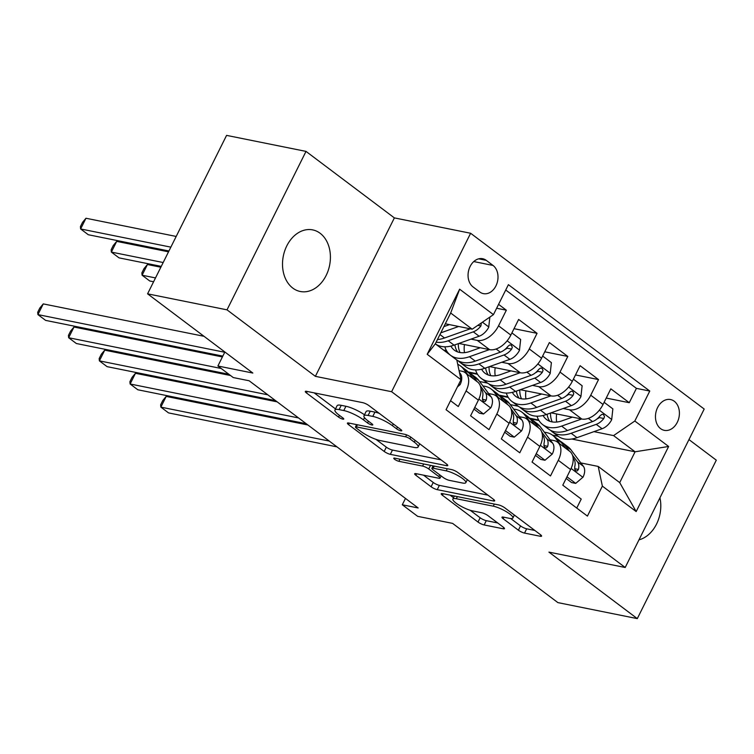 <?xml version="1.0" encoding="UTF-8"?>
<svg xmlns="http://www.w3.org/2000/svg" width="754" height="754" viewBox="0 0 754 754"><rect width="100%" height="100%" fill="white"/><g stroke="black" fill="none" stroke-linecap="round" stroke-linejoin="round"><path stroke-width="1.13" d="M400.864 430.826A3.374 0.754 -153.5 0 0 401.769 430.741A3.374 0.754 -153.5 0 0 400.939 429.676L368.885 405.558A4.816 1.074 -153.5 0 0 362.749 402.664L306.614 391.345A4.816 1.074 -153.5 0 0 305.323 391.467A4.816 1.074 -153.5 0 0 306.51 392.985L338.565 417.103A3.374 0.754 -153.5 0 0 342.863 419.139A3.374 0.754 -153.5 0 0 343.767 419.054A3.374 0.754 -153.5 0 0 342.929 417.989L338.782 414.87A15.419 3.44 -153.5 0 1 334.964 409.997A15.419 3.44 -153.5 0 1 339.112 409.611L343.786 410.553A15.419 3.44 -153.5 0 1 363.419 419.827L367.566 422.956A3.374 0.754 -153.5 0 0 371.863 424.983A3.374 0.754 -153.5 0 0 372.768 424.898A3.374 0.754 -153.5 0 0 371.939 423.833L367.782 420.713A15.419 3.44 -153.5 0 1 363.965 415.84A15.419 3.44 -153.5 0 1 368.112 415.463L372.787 416.406A15.419 3.44 -153.5 0 1 392.419 425.68L396.576 428.8A3.374 0.754 -153.5 0 0 400.864 430.826M320.13 233.278A31.414 23.6 101.4 0 0 312.674 229.885A31.414 23.6 101.4 0 0 284.739 250.809A31.414 23.6 101.4 0 0 292.797 288.094A31.414 23.6 101.4 0 0 300.252 291.487A31.414 23.6 101.4 0 0 328.188 270.563A31.414 23.6 101.4 0 0 320.13 233.278M674.264 401.251A15.711 11.8 101.4 0 0 670.542 399.554A15.711 11.8 101.4 0 0 656.574 410.016A15.711 11.8 101.4 0 0 660.608 428.658A15.711 11.8 101.4 0 0 664.331 430.346A15.711 11.8 101.4 0 0 678.298 419.893A15.711 11.8 101.4 0 0 674.264 401.251M518.394 530.194A4.816 1.074 -153.5 0 0 524.53 533.087L540.279 536.264A4.816 1.074 -153.5 0 0 541.579 536.141A4.816 1.074 -153.5 0 0 540.382 534.624L504.784 507.838A4.816 1.074 -153.5 0 0 498.648 504.935L442.513 493.616A4.816 1.074 -153.5 0 0 441.222 493.738A4.816 1.074 -153.5 0 0 442.419 495.265L478.008 522.051A4.816 1.074 -153.5 0 0 484.143 524.944L503.172 528.78A4.816 1.074 -153.5 0 0 504.464 528.667A4.816 1.074 -153.5 0 0 503.276 527.14L488.036 515.679A4.816 1.074 -153.5 0 0 481.9 512.777L472.466 510.873A12.893 2.875 -153.5 0 1 459.28 505.274A12.893 2.875 -153.5 0 1 452.862 499.054A12.893 2.875 -153.5 0 1 456.33 498.733L493.286 506.179A12.893 2.875 -153.5 0 1 506.471 511.777A12.893 2.875 -153.5 0 1 512.89 518.007A12.893 2.875 -153.5 0 1 509.421 518.328L503.267 517.084A4.816 1.074 -153.5 0 0 501.966 517.206A4.816 1.074 -153.5 0 0 503.163 518.724L518.394 530.194L520.533 525.906A4.816 1.074 -153.5 0 0 526.669 528.808L534.85 530.458M227.011 309.847L315.37 376.34L394.37 217.897L306.011 151.394L227.011 309.847L147.577 293.834L252.844 373.051L217.897 366.001L233.259 377.566L249.15 380.77L418.178 507.979L402.297 504.775L417.659 516.339L452.607 523.389L557.875 602.606L637.3 618.619L716.3 460.166L688.958 439.591M315.37 376.34L391.618 391.712L625.198 567.489L548.94 552.116L637.3 618.619M446.462 465.661A4.816 1.074 -153.5 0 0 447.763 465.538A4.816 1.074 -153.5 0 0 446.566 464.021L410.968 437.226A4.816 1.074 -153.5 0 0 404.832 434.332L348.697 423.013A4.816 1.074 -153.5 0 0 347.406 423.135A4.816 1.074 -153.5 0 0 348.593 424.653L384.191 451.448A4.816 1.074 -153.5 0 0 390.327 454.342L446.462 465.661L447.075 464.436M457.876 472.532L493.474 499.318A4.816 1.074 -153.5 0 1 494.671 500.844A4.816 1.074 -153.5 0 1 493.37 500.967L437.235 489.648A4.816 1.074 -153.5 0 1 431.099 486.745L415.869 475.284A4.816 1.074 -153.5 0 1 414.672 473.757A4.816 1.074 -153.5 0 1 415.972 473.644L438.734 478.234A4.816 1.074 -153.5 0 0 440.034 478.111A4.816 1.074 -153.5 0 0 438.837 476.585L428.734 468.979A4.816 1.074 -153.5 0 0 422.598 466.085L398.894 461.307A3.374 0.754 -153.5 0 1 395.445 459.846A3.374 0.754 -153.5 0 1 393.767 458.215A3.374 0.754 -153.5 0 1 394.672 458.13L451.74 469.629A4.816 1.074 -153.5 0 1 457.876 472.532M147.577 293.834L226.577 135.381L306.011 151.394M606.225 398.065L629.27 402.711L610.825 388.828L603.04 404.464L590.74 395.209A19.632 12.196 127 0 1 569.496 409.78L563.21 408.508M575.49 374.936L598.535 379.582L580.099 365.699L572.305 381.336L560.005 372.08A19.632 12.196 127 0 1 538.761 386.651L532.475 385.379M544.756 351.807L567.8 356.453L549.364 342.57L541.57 358.207L529.28 348.951A19.632 12.196 127 0 1 508.026 363.522L501.74 362.25M514.03 328.678L537.065 333.325L518.629 319.442L510.835 335.078A19.632 12.196 127 0 1 489.591 349.639L458.856 343.447M450.534 400.704L458.291 406.547L466.085 390.911A19.632 12.196 127 0 0 465.19 372.664A19.632 12.196 127 0 0 461.919 371.222L459.073 370.648M465.19 372.664L477.48 381.91A19.632 12.196 127 0 1 478.385 400.167L470.59 415.793L489.026 429.676L496.82 414.04A19.632 12.196 127 0 0 495.925 395.793A19.632 12.196 127 0 0 492.654 394.351L488.639 393.541M495.925 395.793L508.215 405.039A19.632 12.196 -53 0 1 509.12 423.296L501.325 438.922L519.76 452.805L527.555 437.169A19.632 12.196 127 0 0 526.65 418.922A19.632 12.196 127 0 0 523.389 417.48L519.374 416.67M526.65 418.922L538.95 428.168A19.632 12.196 -53 0 1 539.845 446.425L532.06 462.051L550.495 475.934L558.29 460.298A19.632 12.196 127 0 0 557.385 442.051A19.632 12.196 127 0 0 554.124 440.609L550.109 439.799M508.271 397.433L500.147 395.793M603.04 404.464A19.632 12.196 -53 0 1 581.786 419.026L551.061 412.834M518.252 406.218L510.298 404.615M477.536 374.304L469.412 372.664M572.305 381.336A19.632 12.196 -53 0 1 551.051 395.897L520.326 389.705M487.518 383.089L479.563 381.486M446.802 351.175L444.408 350.695M541.57 358.207A19.632 12.196 -53 0 1 520.317 372.768L489.591 366.576M473.031 286.906L479.798 291.996A15.221 11.433 101.4 0 0 483.408 293.636A15.221 11.433 101.4 0 0 496.933 283.504A15.221 11.433 101.4 0 0 493.031 265.446L486.273 260.356A15.221 11.433 101.4 0 0 482.664 258.716A15.221 11.433 101.4 0 0 469.129 268.848A15.221 11.433 101.4 0 0 473.031 286.906M391.618 391.712L470.619 233.259L704.189 409.045L625.198 567.489M629.27 402.711L636.423 388.367L649.769 391.053L508.394 284.663L493.446 314.635L472.192 329.206L445.312 323.786M649.769 391.053L634.821 421.024L668.628 446.472L636.169 511.561L602.371 486.123L587.423 516.094L446.048 409.705L460.996 379.724L427.188 354.286L459.638 289.197L493.446 314.635M496.632 308.235L506.339 310.196L498.545 325.822A19.632 12.196 127 0 1 477.291 340.393L471.005 339.121M576.744 508.064L581.23 499.063L562.786 485.18L570.58 469.553A19.632 12.196 -53 0 0 569.685 451.297L557.385 442.051M537.065 333.325L529.28 348.951M567.8 356.453L560.005 372.08M598.535 379.582L590.74 395.209M636.423 388.367L505.727 290.007M506.339 310.196L498.573 304.352M552.428 435.124L558.186 436.283M571.777 439.026L635.085 451.787L613.567 435.595L593.945 431.637M539.006 420.562L530.882 418.922M472.192 329.206L450.685 313.014L435.312 343.843L456.82 360.035L460.996 379.724M394.37 217.897L470.619 233.259M405.473 498.413L402.297 504.775M224.871 352.005L217.897 366.001M580.844 462.928L598.195 466.434L619.713 482.617L635.085 451.787L668.628 446.472M443.559 350.054L446.481 350.638M468.272 371.967L477.216 373.767M499.007 395.096L507.951 396.896M602.371 486.123L598.195 466.434M613.567 435.595L634.821 421.024M529.742 418.225L538.686 420.025M450.685 313.014L459.638 289.197M435.312 343.843L427.188 354.286M636.169 511.561L619.713 482.617M638.977 539.845A31.414 23.6 101.4 0 0 659.948 497.791M379.253 413.362A15.419 3.44 -153.5 0 0 374.927 412.118L372.787 416.406M363.965 415.84L366.105 411.561A15.419 3.44 -153.5 0 1 370.252 411.175L374.927 412.118M364.493 414.785A15.419 3.44 -153.5 0 0 345.926 406.274L343.786 410.553M334.964 409.997L337.095 405.718A15.419 3.44 -153.5 0 1 341.242 405.332L345.926 406.274M314.182 392.872L335.502 408.913M375.963 439.356L386.331 447.16A4.816 1.074 -153.5 0 0 392.466 450.063L441.024 459.855M409.922 438.847A3.374 0.754 -153.5 0 0 405.624 436.82L356.35 426.887A3.374 0.754 -153.5 0 0 355.445 426.971A3.374 0.754 -153.5 0 0 356.284 428.036L360.657 431.326A15.419 3.44 -153.5 0 0 380.289 440.6L413.965 447.395A15.419 3.44 -153.5 0 0 418.112 447.009A15.419 3.44 -153.5 0 0 414.295 442.136L409.922 438.847L410.789 437.103M487.942 495.152L439.375 485.359L437.235 489.648M423.541 475.171L433.239 482.466A4.816 1.074 -153.5 0 0 439.375 485.359M432.937 466.264L432.183 465.689M462.362 482.994A12.893 2.875 -153.5 0 0 465.821 482.673A12.893 2.875 -153.5 0 0 459.403 476.443A12.893 2.875 -153.5 0 0 446.217 470.845L433.201 468.225A4.816 1.074 -153.5 0 0 431.901 468.338A4.816 1.074 -153.5 0 0 433.098 469.865L443.201 477.471A4.816 1.074 -153.5 0 0 449.337 480.364L462.362 482.994M510.722 518.526L520.533 525.906M470.213 510.288L480.147 517.772A4.816 1.074 -153.5 0 0 486.283 520.665L497.734 522.974M450.091 495.142L453.522 497.734M449.488 324.625L443.908 326.605M458.677 326.482L440.798 332.844M489.846 317.104L488.724 327.236A13.007 8.087 127 0 1 479.139 336.227L454.049 345.153A37.559 23.336 127 0 1 435.322 343.824M176.191 236.445L85.965 218.255L80.621 228.952L88.312 234.739L168.943 250.997M470.251 328.81A13.007 8.087 127 0 1 469.619 329.055L444.521 337.99A37.559 23.336 127 0 1 437.443 339.564M436.151 342.156A37.559 23.336 -53 0 0 448.215 340.761L473.305 331.835A13.007 8.087 -53 0 0 480.892 325.973L481.354 322.929M170.856 247.142L80.621 228.952L80.405 226.643L82.535 222.364L85.965 218.255M457.395 386.943L460.119 384.625A13.007 8.087 -53 0 0 460.43 373.767L459.459 372.467M204.023 336.303L43.261 303.9L37.926 314.607L224.739 352.269M43.261 303.9L39.839 308.009L37.7 312.297L37.926 314.607L45.608 320.384L222.826 356.114M480.213 347.754L470.044 351.373A31.168 19.368 127 0 1 454.351 350.158A31.168 19.368 127 0 1 450.883 346.105M489.412 349.611L469.422 356.717A37.559 23.336 127 0 1 450.515 355.257A37.559 23.336 127 0 1 444.841 346.802M511.919 332.91L520.656 339.488L519.459 350.365A13.007 8.087 127 0 1 509.874 359.356L484.784 368.282A37.559 23.336 127 0 1 465.878 366.821L460.044 362.429A37.559 23.336 -53 0 0 478.95 363.89L504.04 354.964A13.007 8.087 -53 0 0 511.627 349.102L512.305 347.255L511.231 345.087L509.713 344.974L507.942 346.331A13.007 8.087 127 0 1 500.345 352.184L475.256 361.119A37.559 23.336 127 0 1 456.358 359.649L450.515 355.257M464.511 352.655A31.168 19.368 127 0 1 464.455 344.578M168.519 251.827L116.7 241.384L111.356 252.09L119.047 257.868L161.271 266.379M458.309 360.893A37.559 23.336 -53 0 0 460.044 362.429M454.879 344.861A31.168 19.368 -53 0 0 457.612 351.911M460.025 352.533A31.168 19.368 127 0 1 458.319 343.636M511.627 349.102L507.056 348.188A6.626 4.119 127 0 1 504.86 349.545M163.184 262.533L111.356 252.09L111.14 249.772L113.27 245.493L116.7 241.384M510.948 370.883L500.779 374.502A31.168 19.368 127 0 1 485.086 373.287A31.168 19.368 127 0 1 481.608 369.234M520.147 372.74L500.156 379.846A37.559 23.336 127 0 1 481.25 378.385A37.559 23.336 127 0 1 475.576 369.941M542.644 356.039L551.391 362.617L550.194 373.494A13.007 8.087 127 0 1 540.609 382.485L515.519 391.411A37.559 23.336 127 0 1 496.613 389.95L490.779 385.558A37.559 23.336 -53 0 0 509.676 387.019L534.774 378.093A13.007 8.087 -53 0 0 542.362 372.231L543.04 370.384L541.966 368.225L540.448 368.103L538.676 369.46A13.007 8.087 127 0 1 531.08 375.313L505.991 384.248A37.559 23.336 127 0 1 487.084 382.778L481.25 378.385M495.246 375.784A31.168 19.368 127 0 1 495.189 367.707M160.847 267.218L147.435 264.513L142.091 275.219L149.773 280.997L153.599 281.77M489.044 384.022A37.559 23.336 -53 0 0 490.779 385.558M485.614 367.99A31.168 19.368 -53 0 0 488.338 375.04M490.76 375.662A31.168 19.368 127 0 1 489.054 366.764M542.362 372.231L537.791 371.317A6.626 4.119 127 0 1 535.594 372.674M155.512 277.924L142.091 275.219L141.865 272.901L144.005 268.622L147.435 264.513M541.683 394.012L531.513 397.631A31.168 19.368 127 0 1 515.821 396.416A31.168 19.368 127 0 1 512.343 392.363M550.882 395.869L530.882 402.975A37.559 23.336 127 0 1 511.985 401.514A37.559 23.336 127 0 1 506.302 393.07M573.379 379.168L582.126 385.746L580.929 396.623A13.007 8.087 127 0 1 571.344 405.614L546.254 414.54A37.559 23.336 127 0 1 527.348 413.079L521.514 408.687A37.559 23.336 -53 0 0 540.411 410.148L565.5 401.222A13.007 8.087 -53 0 0 573.097 395.36L573.775 393.513L572.701 391.354L571.183 391.232L569.411 392.589A13.007 8.087 127 0 1 561.815 398.451L536.725 407.377A37.559 23.336 127 0 1 517.819 405.906L511.985 401.514M525.972 398.913A31.168 19.368 127 0 1 525.924 390.836M519.779 407.151A37.559 23.336 -53 0 0 521.514 408.687M516.349 391.119A31.168 19.368 -53 0 0 519.072 398.169M521.495 398.791A31.168 19.368 127 0 1 519.789 389.893M573.097 395.36L568.525 394.446A6.626 4.119 127 0 1 566.32 395.803M572.418 417.141L562.248 420.76A31.168 19.368 127 0 1 546.556 419.544A31.168 19.368 127 0 1 543.078 415.492M581.617 418.998L561.617 426.104A37.559 23.336 127 0 1 542.72 424.643A37.559 23.336 127 0 1 537.036 416.199M604.114 402.297L612.861 408.875L611.664 419.752A13.007 8.087 127 0 1 602.078 428.743L576.989 437.669A37.559 23.336 127 0 1 558.083 436.208L552.239 431.816A37.559 23.336 -53 0 0 571.146 433.277L596.235 424.351A13.007 8.087 -53 0 0 603.831 418.489L604.51 416.642L603.436 414.483L601.918 414.361L600.146 415.718A13.007 8.087 127 0 1 592.55 421.58L567.46 430.506A37.559 23.336 127 0 1 548.554 429.035L542.72 424.643M556.706 422.042A31.168 19.368 127 0 1 556.659 413.965M550.505 430.28A37.559 23.336 -53 0 0 552.239 431.816M547.074 414.248A31.168 19.368 -53 0 0 549.807 421.298M552.23 421.92A31.168 19.368 127 0 1 550.524 413.022M603.831 418.489L599.26 417.575A6.626 4.119 127 0 1 597.055 418.932M474.766 407.424L483.512 414.003L490.854 407.754A13.007 8.087 -53 0 0 491.165 396.896L478.743 380.402A37.559 23.336 -53 0 0 475.812 377.471L469.978 373.07A37.559 23.336 -53 0 0 468.017 371.835M467.659 374.521L463.38 368.838A37.559 23.336 -53 0 0 460.449 365.907A37.559 23.336 -53 0 0 457.725 364.286M473.936 409.073L479.374 413.173L483.512 414.003M222.411 356.944L73.996 327.029L68.661 337.735L221.186 368.48M73.996 327.029L70.565 331.138L68.435 335.426L68.661 337.735L76.343 343.513L228.877 374.267M477.188 381.694L472.909 376.01A37.559 23.336 -53 0 0 469.978 373.07M460.449 365.907L466.292 370.299A37.559 23.336 127 0 1 469.214 373.23L473.493 378.913M480.92 388.772L481.636 389.724A13.007 8.087 127 0 1 482.532 397.292L482.654 400.176L483.663 401.458L485.067 401.543L486.217 400.063A13.007 8.087 -53 0 0 485.322 392.495L480.26 385.775M505.5 430.553L514.247 437.132L521.589 430.883A13.007 8.087 -53 0 0 521.9 420.025L509.478 403.531A37.559 23.336 -53 0 0 506.547 400.6L500.713 396.199A37.559 23.336 -53 0 0 498.752 394.964M498.394 397.65L494.115 391.967A37.559 23.336 -53 0 0 491.184 389.036A37.559 23.336 -53 0 0 482.956 385.991M504.671 432.202L510.109 436.302L514.247 437.132M230.535 375.52L104.731 350.158L99.387 360.864L267.811 394.813M104.731 350.158L101.3 354.267L99.17 358.555L99.387 360.864L107.077 366.642L275.493 400.6M507.923 404.823L503.634 399.139A37.559 23.336 -53 0 0 500.713 396.199M491.184 389.036L497.018 393.428A37.559 23.336 127 0 1 499.949 396.359L504.228 402.042M511.655 411.901L512.371 412.853A13.007 8.087 127 0 1 513.267 420.421L513.389 423.305L514.398 424.587L515.802 424.672L516.952 423.192A13.007 8.087 -53 0 0 516.056 415.624L510.995 408.904M536.235 453.682L544.972 460.26L552.314 454.012A13.007 8.087 -53 0 0 552.625 443.154L540.213 426.66A37.559 23.336 -53 0 0 537.282 423.729L531.447 419.328A37.559 23.336 -53 0 0 529.487 418.093M529.129 420.779L524.841 415.096A37.559 23.336 -53 0 0 521.919 412.165A37.559 23.336 -53 0 0 513.691 409.12M535.406 455.331L540.844 459.431L544.972 460.26M277.161 401.854L135.466 373.287L130.122 383.993L298.546 417.942M135.466 373.287L132.035 377.396L129.905 381.684L130.122 383.993L137.812 389.771L306.228 423.729M538.648 427.952L534.369 422.268A37.559 23.336 -53 0 0 531.447 419.328M521.919 412.165L527.753 416.557A37.559 23.336 127 0 1 530.684 419.488L534.963 425.171M542.39 435.03L543.106 435.982A13.007 8.087 127 0 1 544.002 443.55L544.115 446.434L545.133 447.716L546.537 447.801L547.687 446.321A13.007 8.087 -53 0 0 546.791 438.753L541.73 432.033M566.961 476.811L575.707 483.389L583.049 477.141A13.007 8.087 -53 0 0 583.36 466.283L570.948 449.789A37.559 23.336 -53 0 0 568.016 446.858L562.173 442.457A37.559 23.336 -53 0 0 560.222 441.222M559.854 443.908L555.575 438.225A37.559 23.336 -53 0 0 552.654 435.294A37.559 23.336 -53 0 0 544.416 432.249M566.141 478.46L571.579 482.56L575.707 483.389M307.896 424.983L166.191 396.416L160.856 407.122L329.272 441.071M166.191 396.416L162.77 400.525L160.63 404.813L160.856 407.122L168.538 412.9L336.963 446.858M569.383 451.081L565.104 445.397A37.559 23.336 -53 0 0 562.173 442.457M552.654 435.294L558.488 439.686A37.559 23.336 127 0 1 561.419 442.617L565.698 448.3M573.125 458.159L573.832 459.111A13.007 8.087 127 0 1 574.736 466.679L574.85 469.563L575.867 470.845L577.262 470.93L578.422 469.45A13.007 8.087 -53 0 0 577.526 461.882L572.465 455.162M581.786 419.026L569.496 409.78M551.051 395.897L538.761 386.651M520.317 372.768L508.026 363.522M489.591 349.639L477.291 340.393M478.385 400.167L466.085 390.911M570.58 469.553L558.29 460.298M539.845 446.425L527.555 437.169M509.12 423.296L496.82 414.04M510.835 335.078L498.545 325.822M478.696 258.829L486.273 260.356M473.776 261.563L493.031 265.446M393.296 423.927L392.419 425.68M370.252 411.175L368.112 415.463M368.442 421.203L367.566 422.956M364.502 417.65L363.419 419.827M341.242 405.332L339.112 409.611M339.441 415.36L338.565 417.103M307.264 391.477L306.51 392.985M397.443 427.047L396.576 428.8M392.466 450.063L390.327 454.342M386.331 447.16L384.191 451.448M349.347 423.145L348.593 424.653M406.594 434.869L405.624 436.82M357.405 424.766L356.35 426.887M415.162 440.393L414.295 442.136M493.983 499.732L493.37 500.967M433.239 482.466L431.099 486.745M416.623 473.776L415.869 475.284M439.714 474.841L438.837 476.585M430.543 465.359L428.734 468.979M423.654 463.974L422.598 466.085M399.95 459.195L398.894 461.307M447.273 468.734L446.217 470.845M434.257 466.104L433.201 468.225M503.917 517.216L503.163 518.724M494.341 504.068L493.286 506.179M457.386 496.613L456.33 498.733M503.785 527.555L503.172 528.78M486.283 520.665L484.143 524.944M480.147 517.772L478.008 522.051M443.173 493.747L442.419 495.265M540.891 535.038L540.279 536.264M526.669 528.808L524.53 533.087M488.762 326.963L482.419 322.194M444.521 337.99L439.95 334.54M454.049 345.153L448.215 340.761M469.619 329.055L468.931 328.546M479.139 336.227L473.305 331.835M477.81 325.351L480.892 325.973M458.875 383.974L459.94 384.776M459.601 373.136L460.43 373.767M519.497 350.101L507.131 340.799M475.256 361.119L469.422 356.717M484.784 368.282L478.95 363.89M500.345 352.184L496.113 348.998M509.874 359.356L504.04 354.964M550.222 373.23L537.866 363.928M505.991 384.248L500.156 379.846M515.519 391.411L509.676 387.019M531.08 375.313L526.848 372.127M540.609 382.485L534.774 378.093M580.957 396.359L568.601 387.056M536.725 407.377L530.882 402.975M546.254 414.54L540.411 410.148M561.815 398.451L557.583 395.256M571.344 405.614L565.5 401.222M611.692 419.488L599.336 410.185M567.46 430.506L561.617 426.104M576.989 437.669L571.146 433.277M592.55 421.58L588.309 418.385M602.078 428.743L596.235 424.351M478.903 399.054L490.666 407.905M472.909 376.01L478.743 380.402M463.38 368.838L469.214 373.23M485.322 392.495L491.165 396.896M480.958 389.205L481.636 389.724M482.428 399.3L486.217 400.063M509.638 422.183L521.4 431.034M503.634 399.139L509.478 403.531M494.115 391.967L499.949 396.359M516.056 415.624L521.9 420.025M511.693 412.334L512.371 412.853M513.163 422.428L516.952 423.192M540.373 445.312L552.135 454.162M534.369 422.268L540.213 426.66M524.841 415.096L530.684 419.488M546.791 438.753L552.625 443.154M542.418 435.463L543.106 435.982M543.898 445.557L547.687 446.321M571.108 468.441L582.87 477.291M565.104 445.397L570.948 449.789M555.575 438.225L561.419 442.617M577.526 461.882L583.36 466.283M573.153 458.592L573.832 459.111M574.623 468.686L578.422 469.45M356.623 424.615L355.445 426.971M419.705 443.804L418.112 447.009M441.128 475.906L440.034 478.111M467.329 479.648L465.821 482.673M433.135 465.878L431.901 468.338M514.369 515.048L512.89 518.007M454.379 496.009L452.862 499.054"/></g></svg>
